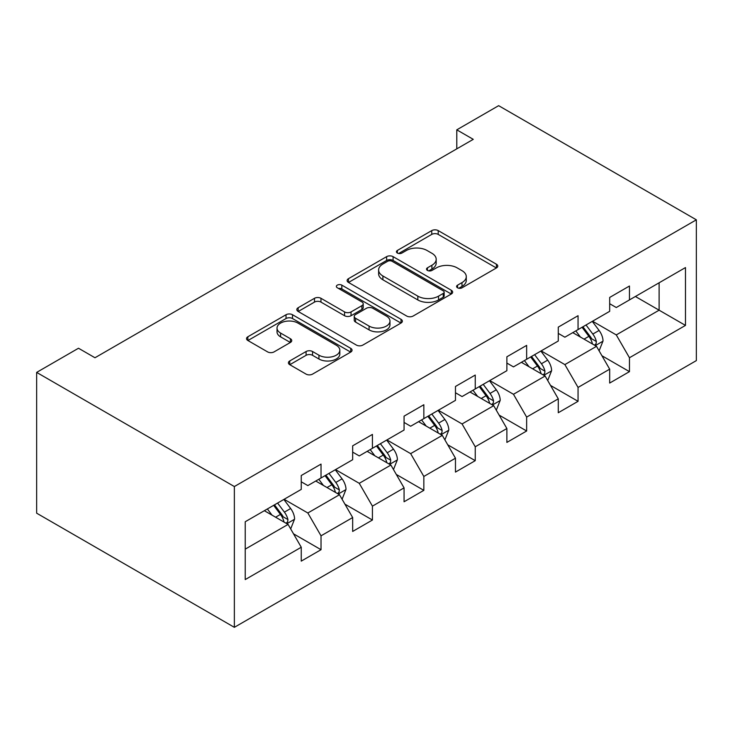 <?xml version="1.0" encoding="UTF-8"?>
<svg xmlns="http://www.w3.org/2000/svg" width="733" height="733" viewBox="0 0 733 733"><rect width="100%" height="100%" fill="white"/><g stroke="black" fill="none" stroke-linecap="round" stroke-linejoin="round"><path stroke-width="1.1" d="M457.539 287.794A3.198 1.851 0 0 0 462.065 287.794L496.433 267.948A4.572 2.639 0 0 0 497.771 266.079A4.572 2.639 0 0 0 496.433 264.219L438.215 230.602A4.572 2.639 0 0 0 431.746 230.602L397.378 250.448A3.198 1.851 0 0 0 396.443 251.749A3.198 1.851 0 0 0 397.378 253.059A3.198 1.851 0 0 0 401.904 253.059L406.357 250.494A14.642 8.448 0 0 1 427.055 250.494L431.911 253.288A14.642 8.448 0 0 1 436.19 259.271A14.642 8.448 0 0 1 431.911 265.245L427.458 267.811A3.198 1.851 0 0 0 426.524 269.121A3.198 1.851 0 0 0 427.458 270.422A3.198 1.851 0 0 0 431.984 270.422L436.437 267.857A14.642 8.448 0 0 1 457.135 267.857L461.992 270.66A14.642 8.448 0 0 1 466.27 276.634A14.642 8.448 0 0 1 461.992 282.608L457.539 285.174A3.198 1.851 0 0 0 456.604 286.484A3.198 1.851 0 0 0 457.539 287.794L457.539 285.174M289.755 360.948A4.572 2.639 0 0 0 288.417 362.817A4.572 2.639 0 0 0 289.755 364.686L306.082 374.114A4.572 2.639 0 0 0 312.551 374.114L350.722 352.078A4.572 2.639 0 0 0 352.06 350.209A4.572 2.639 0 0 0 350.722 348.34L292.504 314.732A4.572 2.639 0 0 0 286.035 314.732L247.864 336.768A4.572 2.639 0 0 0 246.526 338.628A4.572 2.639 0 0 0 247.864 340.497L267.6 351.895A4.572 2.639 0 0 0 274.069 351.895L290.396 342.458A4.572 2.639 0 0 0 291.743 340.588A4.572 2.639 0 0 0 290.396 338.728L280.611 333.075A12.232 7.064 0 0 1 277.028 328.082A12.232 7.064 0 0 1 284.587 321.558A12.232 7.064 0 0 1 297.919 323.088L336.245 345.216A12.232 7.064 0 0 1 339.828 350.209A12.232 7.064 0 0 1 332.278 356.733A12.232 7.064 0 0 1 318.947 355.203L312.551 351.519A4.572 2.639 0 0 0 306.082 351.519L289.755 360.948L289.755 364.686M696.35 219.818L498.642 105.671L456.787 129.833L473.261 139.343L94.978 357.75L78.495 348.239L36.65 372.401L234.358 486.547L696.35 219.818L696.35 360.599L234.358 627.329L234.358 486.547M406.678 316.033A4.572 2.639 0 0 0 413.146 316.033L451.317 293.997A4.572 2.639 0 0 0 452.655 292.137A4.572 2.639 0 0 0 451.317 290.268L393.09 256.651A4.572 2.639 0 0 0 386.621 256.651L348.459 278.687A4.572 2.639 0 0 0 347.121 280.556A4.572 2.639 0 0 0 348.459 282.425L406.678 316.033M338.582 288.481A3.198 1.851 0 0 1 341.825 288.939L341.825 285.128L401.015 319.304A4.572 2.639 0 0 1 402.362 321.173A4.572 2.639 0 0 1 401.015 323.042L362.853 345.078A4.572 2.639 0 0 1 356.385 345.078L298.166 311.461L298.166 307.723A4.572 2.639 0 0 0 296.819 309.592A4.572 2.639 0 0 0 298.166 311.461M298.166 307.723L314.494 298.294A4.572 2.639 0 0 1 320.962 298.294L344.574 311.928A4.572 2.639 0 0 0 351.043 311.928L361.882 305.67A4.572 2.639 0 0 0 363.22 303.801A4.572 2.639 0 0 0 361.882 301.941L337.299 287.748A3.198 1.851 0 0 1 336.365 286.438A3.198 1.851 0 0 1 338.334 284.734A3.198 1.851 0 0 1 341.825 285.128M293.512 533.826L321.027 549.704L321.027 535.823L352.665 517.553L352.665 531.443L372.428 520.027L372.428 506.146L404.066 487.876L404.066 501.766L423.839 490.35L423.839 476.459L455.468 458.198L455.468 472.089L475.241 460.672L475.241 446.782L506.879 428.521L506.879 442.411L526.651 430.995L526.651 417.104L558.28 398.844L558.28 412.734L578.053 401.317L578.053 387.427L609.682 369.166L609.682 383.057L629.455 371.64L629.455 357.75L685.474 325.406L685.474 267.572L659.114 282.791L659.114 310.187L685.474 325.406M321.027 549.704L301.254 561.121L301.254 547.239L245.234 579.574L245.234 521.74L301.254 489.397L301.254 475.515L321.027 464.099L321.027 477.98L352.665 459.719L352.665 445.829L372.428 434.422L372.428 448.303L404.066 430.042L404.066 416.152L423.839 404.735L423.839 418.625L455.468 400.365L455.468 386.474L475.241 375.058L475.241 388.948L506.879 370.687L506.879 356.797L526.651 345.38L526.651 359.271L558.28 341.01L558.28 327.12L578.053 315.703L578.053 329.593L609.682 311.323L609.682 297.442L629.455 286.026L629.455 299.916L685.474 267.572M315.749 481.031L339.48 494.729L307.842 512.99L284.12 499.292M301.254 481.792L307.842 485.594L321.027 477.98M307.842 512.99L321.027 535.823M339.48 494.729L352.665 517.553M367.16 451.354L390.881 465.052L359.252 483.313L335.522 469.615M352.665 452.114L359.252 455.917L372.428 448.303M359.252 483.313L372.428 506.146M390.881 465.052L404.066 487.876M418.561 421.667L442.292 435.365L410.654 453.635L386.932 439.937M404.066 422.428L410.654 426.24L423.839 418.625M410.654 453.635L423.839 476.459M442.292 435.365L455.468 458.198M469.972 391.99L493.694 405.688L462.065 423.958L438.334 410.26M455.468 392.751L462.065 396.562L475.241 388.948M462.065 423.958L475.241 446.782M493.694 405.688L506.879 428.521M521.374 362.313L545.105 376.011L513.466 394.281L489.736 380.574M506.879 363.073L513.466 366.885L526.651 359.271M513.466 394.281L526.651 417.104M545.105 376.011L558.28 398.844M572.775 332.635L596.506 346.333L564.868 364.594L541.146 350.896M558.28 333.396L564.868 337.198L578.053 329.593M564.868 364.594L578.053 387.427M596.506 346.333L609.682 369.166M635.392 296.489L659.114 310.187L616.279 334.917L592.548 321.219M609.682 303.719L616.279 307.521L629.455 299.916M616.279 334.917L629.455 357.75M36.65 372.401L36.65 513.182L234.358 627.329M456.787 129.833L456.787 148.854M245.234 549.136L288.078 524.407L264.347 510.709M288.078 524.407L301.254 547.239M601.94 355.752L629.455 371.64M550.538 385.43L578.053 401.317M499.136 415.107L526.651 430.995M447.726 444.784L475.241 460.672M396.324 474.462L423.839 490.35M344.913 504.148L372.428 520.027M458.821 288.243L461.992 286.411A14.642 8.448 0 0 0 466.27 280.437L466.27 276.634M436.19 259.271L436.19 263.074A14.642 8.448 0 0 1 431.911 269.048L428.741 270.88M496.378 267.985L438.215 234.404A4.572 2.639 0 0 0 431.746 234.404L398.66 253.508M451.253 294.034L393.09 260.462A4.572 2.639 0 0 0 386.621 260.462L348.523 282.462M443.227 293.438A3.198 1.851 0 0 0 444.161 292.137A3.198 1.851 0 0 0 443.227 290.827L392.128 261.324A3.198 1.851 0 0 0 387.592 261.324L382.901 264.027A14.642 8.448 0 0 0 378.622 270.001A14.642 8.448 0 0 0 382.901 275.984L417.837 296.15A14.642 8.448 0 0 0 438.536 296.15L443.227 293.438L443.227 297.25A3.198 1.851 0 0 0 444.161 295.94L444.161 292.137M378.622 270.001L378.622 273.812A14.642 8.448 0 0 0 382.901 279.786L382.901 275.984M443.227 297.25L438.536 299.953A14.642 8.448 0 0 1 417.837 299.953L382.901 279.786M298.221 311.498L314.494 302.097L314.494 298.294M363.22 303.801L363.22 307.613A4.572 2.639 0 0 1 361.882 309.482L351.043 315.731A4.572 2.639 0 0 1 344.574 315.731L320.962 302.097A4.572 2.639 0 0 0 314.494 302.097M341.825 288.939L400.96 323.07M369.075 326.075A12.232 7.064 0 0 0 382.415 327.605A12.232 7.064 0 0 0 389.965 321.081A12.232 7.064 0 0 0 386.383 316.079L372.877 308.291A4.572 2.639 0 0 0 366.408 308.291L355.578 314.539A4.572 2.639 0 0 0 354.231 316.409A4.572 2.639 0 0 0 355.578 318.278L369.075 326.075L369.075 329.877A12.232 7.064 0 0 0 382.415 331.408A12.232 7.064 0 0 0 389.965 324.884L389.965 321.081M354.231 316.409L354.231 320.211A4.572 2.639 0 0 0 355.578 322.08L355.578 318.278M369.075 329.877L355.578 322.08M339.828 350.209L339.828 354.012A12.232 7.064 0 0 1 332.278 360.544A12.232 7.064 0 0 1 318.947 359.014L312.551 355.322A4.572 2.639 0 0 0 306.082 355.322L289.81 364.713M277.028 328.082L277.028 331.884A12.232 7.064 0 0 0 280.611 336.878L280.611 333.075M290.341 342.494L280.611 336.878M350.658 352.115L292.504 318.534A4.572 2.639 0 0 0 286.035 318.534L247.928 340.533M599.108 350.841L603.03 340.964A12.351 7.128 -120 0 0 599.09 330.455L592.282 321.375M580.426 337.052L575.808 330.885M594.591 345.234L596.094 343.649L596.36 341.496A12.351 7.128 -120 0 0 592.823 334.065L586.024 324.985M582.927 326.771L590.477 336.85A6.295 3.628 60 0 1 591.623 338.756L596.36 341.496M582.075 327.275L588.874 336.346A12.351 7.128 60 0 1 592.411 343.777M547.707 380.519L551.619 370.651A12.351 7.128 -120 0 0 547.679 360.132L540.881 351.052M529.024 366.729L524.407 360.563M543.19 374.911L544.683 373.326L544.958 371.173A12.351 7.128 -120 0 0 541.421 363.742L534.623 354.671M531.526 356.449L539.076 366.527A6.295 3.628 60 0 1 540.212 368.433L544.958 371.173M530.665 356.953L537.463 366.033A12.351 7.128 60 0 1 541 373.454M496.296 410.196L500.218 400.328A12.351 7.128 -120 0 0 496.278 389.809L489.479 380.729M477.623 396.406L472.996 390.24M491.788 404.589L493.282 403.003L493.547 400.85A12.351 7.128 -120 0 0 490.02 393.429L483.212 384.349M480.124 386.135L487.665 396.205A6.295 3.628 60 0 1 488.81 398.111L493.547 400.85M479.263 386.63L486.061 395.71A12.351 7.128 60 0 1 489.598 403.132M444.894 439.882L448.816 430.005A12.351 7.128 -120 0 0 444.876 419.487L438.068 410.407M426.212 426.093L421.594 419.917M440.377 434.266L441.88 432.681L442.146 430.528A12.351 7.128 -120 0 0 438.609 423.106L431.81 414.026M428.713 415.813L436.263 425.882A6.295 3.628 60 0 1 437.409 427.797L442.146 430.528M427.852 416.307L434.66 425.387A12.351 7.128 60 0 1 438.187 432.809M393.484 469.56L397.405 459.683A12.351 7.128 -120 0 0 393.465 449.164L386.667 440.084M374.81 455.77L370.192 449.604M388.976 463.943L390.469 462.367L390.744 460.205A12.351 7.128 -120 0 0 387.207 452.783L380.409 443.703M377.312 445.49L384.852 455.56A6.295 3.628 60 0 1 385.998 457.474L390.744 460.205M376.45 445.985L383.249 455.065A12.351 7.128 60 0 1 386.786 462.496M342.082 499.237L346.003 489.36A12.351 7.128 -120 0 0 342.064 478.841L335.256 469.771M323.409 485.448L318.782 479.281M337.565 493.621L339.067 492.045L339.333 489.891A12.351 7.128 -120 0 0 335.796 482.461L328.998 473.381M325.91 475.167L333.451 485.237A6.295 3.628 60 0 1 334.596 487.152L339.333 489.891M325.049 475.662L331.847 484.742A12.351 7.128 60 0 1 335.384 492.173M290.68 528.914L294.593 519.037A12.351 7.128 -120 0 0 290.653 508.528L283.854 499.448M271.998 515.125L267.38 508.959M286.163 523.298L287.657 521.722L287.932 519.569A12.351 7.128 -120 0 0 284.395 512.138L277.596 503.058M274.499 504.845L282.049 514.914A6.295 3.628 60 0 1 283.185 516.829L287.932 519.569M273.638 505.339L280.446 514.419A12.351 7.128 60 0 1 283.973 521.85M461.992 286.411L461.992 282.608M427.458 270.422L427.458 267.811M431.911 269.048L431.911 265.245M397.378 253.059L397.378 250.448M431.746 234.404L431.746 230.602M438.215 234.404L438.215 230.602M496.433 267.948L496.433 264.219M348.459 282.425L348.459 278.687M386.621 260.462L386.621 256.651M393.09 260.462L393.09 256.651M451.317 293.997L451.317 290.268M417.837 299.953L417.837 296.15M438.536 299.953L438.536 296.15M320.962 302.097L320.962 298.294M344.574 315.731L344.574 311.928M351.043 315.731L351.043 311.928M361.882 309.482L361.882 305.67M401.015 323.042L401.015 319.304M306.082 355.322L306.082 351.519M312.551 355.322L312.551 351.519M318.947 359.014L318.947 355.203M290.396 342.458L290.396 338.728M247.864 340.497L247.864 336.768M286.035 318.534L286.035 314.732M292.504 318.534L292.504 314.732M350.722 352.078L350.722 348.34M595.288 345.628L602.947 341.212M592.823 334.065L599.09 330.455M584.045 339.141L588.874 336.346M543.877 375.305L551.546 370.889M541.421 363.742L547.679 360.132M532.634 368.818L537.463 366.033M492.475 404.992L500.135 400.566M490.02 393.429L496.278 389.809M481.233 398.495L486.061 395.71M441.074 434.669L448.733 430.244M438.609 423.106L444.876 419.487M429.831 428.173L434.66 425.387M389.663 464.346L397.323 459.921M387.207 452.783L393.465 449.164M378.42 457.85L383.249 455.065M338.261 494.024L345.921 489.598M335.796 482.461L342.064 478.841M327.019 487.527L331.847 484.742M286.86 523.701L294.519 519.276M284.395 512.138L290.653 508.528M275.608 517.214L280.446 514.419"/></g></svg>
